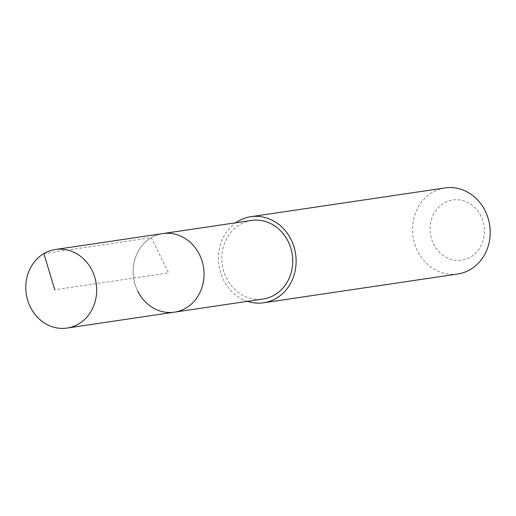 <?xml version="1.0" encoding="UTF-8"?>
<svg xmlns="http://www.w3.org/2000/svg" width="516" height="516" viewBox="0 0 516 516"><rect width="100%" height="100%" fill="white"/><g stroke="black" fill="none" stroke-linecap="round" stroke-linejoin="round"><path stroke-width="0.39" stroke-dasharray="2.58 1.94" d="M137.669 291.056A39.713 35.352 81.6 0 1 162.779 233.593A39.713 35.352 -98.4 0 0 137.669 291.056A39.713 35.352 -98.4 0 0 174.421 312.161M251.466 220.448A39.713 35.352 -98.4 0 0 226.356 277.911A39.713 35.352 -98.4 0 0 263.108 299.016M247.461 301.331A43.505 38.732 81.6 0 1 223.402 279.653A43.505 38.732 81.6 0 1 235.818 222.764M445.005 187.934A43.505 38.732 -98.4 0 0 417.496 250.886A43.505 38.732 -98.4 0 0 457.757 274.002M480.983 216.152A30.457 27.109 -98.4 0 0 443.979 203.098A30.457 27.109 -98.4 0 0 433.543 244.042A30.457 27.109 -98.4 0 0 470.547 257.097A30.457 27.109 -98.4 0 0 480.983 216.152M43.912 253.582L151.272 237.67L168.597 272.874L54.722 289.753"/><path stroke-width="0.77" d="M92.164 270.603A39.713 35.352 81.6 0 1 67.054 328.066A39.713 35.352 81.6 0 1 30.302 306.968A39.713 35.352 81.6 0 1 55.412 249.499A39.713 35.352 81.6 0 1 92.164 270.603M55.412 249.499L251.466 220.448A39.713 35.352 -98.4 0 1 288.218 241.546A39.713 35.352 -98.4 0 1 263.108 299.016L174.421 312.161A39.713 35.352 -98.4 0 0 199.531 254.691A39.713 35.352 -98.4 0 0 162.779 233.593A39.713 35.352 81.6 0 1 199.531 254.691A39.713 35.352 81.6 0 1 174.421 312.161A39.713 35.352 81.6 0 1 137.669 291.056M235.818 222.764A43.505 38.732 81.6 0 1 250.911 216.694A43.505 38.732 81.6 0 1 291.172 239.811A43.505 38.732 81.6 0 1 263.663 302.769A43.505 38.732 81.6 0 1 247.461 301.331M263.663 302.769L457.757 274.002A43.505 38.732 -98.4 0 0 485.266 211.05A43.505 38.732 -98.4 0 0 445.005 187.934L250.911 216.694M54.722 289.753L43.912 253.582M174.421 312.161L67.054 328.066"/></g></svg>
